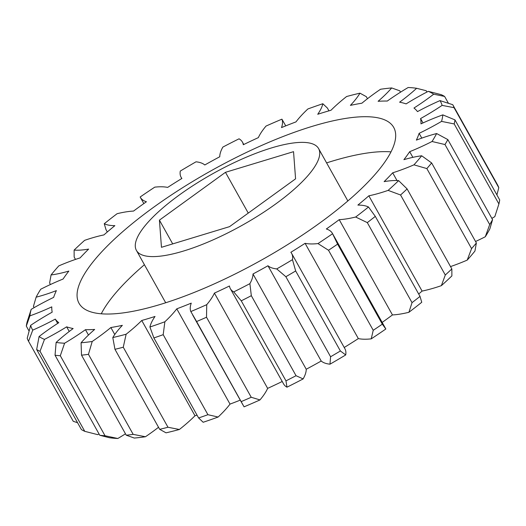 <?xml version="1.0" encoding="UTF-8"?>
<svg xmlns="http://www.w3.org/2000/svg" width="526" height="526" viewBox="0 0 526 526"><rect width="100%" height="100%" fill="white"/><g stroke="black" fill="none" stroke-linecap="round" stroke-linejoin="round"><path stroke-width="0.79" d="M372.211 117.002A180.247 51.265 -29.2 0 0 181.181 188.61A180.247 51.265 -29.2 0 0 79.031 303.298A180.247 51.265 -29.2 0 0 100.545 313.733A180.247 51.265 -29.2 0 0 291.575 242.124A180.247 51.265 -29.2 0 0 393.718 127.43A180.247 51.265 -29.2 0 0 372.211 117.002M391.002 151.869A180.247 51.265 -29.2 0 0 326.6 162.896M144.413 264.716A180.247 51.265 -29.2 0 0 101.275 313.792M148.865 256.432A104.352 29.68 -29.2 0 0 259.456 214.976A104.352 29.68 -29.2 0 0 318.598 148.575A104.352 29.68 -29.2 0 0 306.145 142.539A104.352 29.68 -29.2 0 0 195.547 183.995A104.352 29.68 -29.2 0 0 136.412 250.396A104.352 29.68 -29.2 0 0 148.865 256.432M347.712 201.077A104.352 29.68 -29.2 0 0 346.996 199.387L318.598 148.575M57.663 323.418L55.263 319.118A91.07 25.905 150.8 0 1 32.75 330.124L28.535 341.282A242.861 69.077 150.8 0 1 27.214 338.303L30.639 325.344A91.07 25.905 150.8 0 1 52.186 312.161A208.861 59.405 150.8 0 1 51.791 306.862A91.07 25.905 150.8 0 1 29.923 315.85L26.3 326.081A242.861 69.077 150.8 0 1 27.089 322.03L31.192 309.341A91.07 25.905 150.8 0 1 53.632 297.394A208.861 59.405 150.8 0 1 56.381 290.615A91.07 25.905 150.8 0 1 36.123 297.183A233.754 66.486 -29.2 0 1 40.719 289.234A91.07 25.905 150.8 0 1 63.067 279.043A208.861 59.405 150.8 0 1 68.84 271.074A91.07 25.905 150.8 0 1 51.068 274.94A233.754 66.486 -29.2 0 1 58.787 265.893A91.07 25.905 150.8 0 1 80.077 257.911A208.861 59.405 150.8 0 1 88.624 249.094A91.07 25.905 150.8 0 1 74.12 250.093A233.754 66.486 -29.2 0 1 84.627 240.349A91.07 25.905 150.8 0 1 103.911 234.918A208.861 59.405 150.8 0 1 114.865 225.647A91.07 25.905 150.8 0 1 104.253 223.728A233.754 66.486 -29.2 0 1 117.094 213.707A91.07 25.905 150.8 0 1 133.545 211.071A208.861 59.405 150.8 0 1 146.419 201.747A91.07 25.905 150.8 0 1 140.37 197.388A91.07 25.905 150.8 0 1 140.172 197A233.754 66.486 -29.2 0 1 154.775 187.144A91.07 25.905 150.8 0 1 164.487 186.934A91.07 25.905 150.8 0 1 167.662 187.407A208.861 59.405 150.8 0 1 181.897 178.445A91.07 25.905 150.8 0 1 181.095 177.282A91.07 25.905 150.8 0 1 180.286 171.075A233.754 66.486 -29.2 0 1 196.02 161.811A91.07 25.905 150.8 0 1 204.792 164.973A208.861 59.405 150.8 0 1 219.763 156.755A91.07 25.905 150.8 0 1 222.86 147.083A233.754 66.486 -29.2 0 1 239.034 138.818A91.07 25.905 150.8 0 1 242.401 142.053A91.07 25.905 150.8 0 1 243.295 144.735A208.861 59.405 150.8 0 1 258.351 137.621A91.07 25.905 150.8 0 1 266.018 126.076A233.754 66.486 -29.2 0 1 281.929 119.172A91.07 25.905 150.8 0 1 281.502 127.588A208.861 59.405 150.8 0 1 295.98 121.894A91.07 25.905 150.8 0 1 307.881 108.967A233.754 66.486 -29.2 0 1 322.832 103.734A91.07 25.905 150.8 0 1 317.737 114.273A208.861 59.405 150.8 0 1 331.005 110.25A91.07 25.905 150.8 0 1 346.621 96.514A233.754 66.486 -29.2 0 1 359.962 93.168A91.07 25.905 150.8 0 1 350.408 105.378A208.861 59.405 150.8 0 1 361.895 103.195A91.07 25.905 150.8 0 1 380.541 89.256A233.754 66.486 -29.2 0 1 391.686 87.947A91.07 25.905 150.8 0 1 378.102 101.294A208.861 59.405 150.8 0 1 387.294 101.045A91.07 25.905 150.8 0 1 408.163 87.507A233.754 66.486 -29.2 0 1 416.625 88.289A91.07 25.905 150.8 0 1 399.602 102.189A208.861 59.405 150.8 0 1 406.105 103.892A91.07 25.905 150.8 0 1 428.276 91.346L441.235 94.667A242.861 69.077 150.8 0 1 444.601 96.436L433.68 94.193A91.07 25.905 150.8 0 1 413.969 108.034A208.861 59.405 150.8 0 1 417.493 111.611A91.07 25.905 150.8 0 1 440.006 100.604L452.741 104.694L497.464 184.718A242.861 69.077 -29.2 0 1 498.786 187.697L454.056 107.672L442.116 105.384A91.07 25.905 150.8 0 1 420.57 118.567L423.009 122.926M420.57 118.567A208.861 59.405 150.8 0 1 420.964 123.866A91.07 25.905 150.8 0 1 442.833 114.878L454.977 119.895A242.861 69.077 150.8 0 1 454.188 123.945L441.564 121.388A91.07 25.905 150.8 0 1 419.123 133.334A208.861 59.405 150.8 0 1 416.375 140.12A91.07 25.905 150.8 0 1 436.633 133.545L447.843 139.594A242.861 69.077 150.8 0 1 444.983 144.545L432.037 141.501A91.07 25.905 150.8 0 1 409.688 151.685A208.861 59.405 150.8 0 1 403.909 159.661A91.07 25.905 150.8 0 1 421.688 155.788L431.649 162.948A242.861 69.077 150.8 0 1 426.842 168.576L413.962 164.835A91.07 25.905 150.8 0 1 392.679 172.817A208.861 59.405 150.8 0 1 384.131 181.634A91.07 25.905 150.8 0 1 398.636 180.635L407.111 188.919L451.841 268.944L451.88 275.907A233.754 66.486 150.8 0 1 441.373 285.651L445.292 275.013L400.569 194.988L388.129 190.379A91.07 25.905 150.8 0 1 368.844 195.81L422.089 291.082A91.07 25.905 -29.2 0 0 441.373 285.651M368.844 195.81A208.861 59.405 150.8 0 1 357.89 205.081A91.07 25.905 150.8 0 1 361.513 205.239A91.07 25.905 150.8 0 1 368.502 207.001L375.301 216.383L420.024 296.408L421.747 302.272A233.754 66.486 150.8 0 1 408.906 312.293L412.029 302.647L367.306 222.616L355.661 217.021A91.07 25.905 150.8 0 1 339.211 219.658L392.455 314.929A91.07 25.905 -29.2 0 0 408.906 312.293M337.6 244.13L382.323 324.161L385.828 329A91.07 25.905 -29.2 0 0 385.63 328.612L332.386 233.34A91.07 25.905 150.8 0 1 332.583 233.728L337.6 244.13A242.861 69.077 150.8 0 1 328.507 250.264L317.98 243.584A91.07 25.905 150.8 0 1 305.093 243.321L358.337 338.593A91.07 25.905 -29.2 0 0 371.224 338.856L373.23 330.295L328.507 250.264M373.23 330.295A242.861 69.077 -29.2 0 0 382.323 324.161M375.301 216.383A242.861 69.077 150.8 0 1 367.306 222.616M412.029 302.647A242.861 69.077 -29.2 0 0 420.024 296.408M407.111 188.919A242.861 69.077 150.8 0 1 400.569 194.988M445.292 275.013A242.861 69.077 -29.2 0 0 451.841 268.944M431.649 162.948L476.378 242.973L474.932 251.06A233.754 66.486 150.8 0 1 467.213 260.107L471.572 248.607L426.842 168.576M471.572 248.607A242.861 69.077 -29.2 0 0 476.378 242.973M447.843 139.594L492.566 219.625L489.877 228.817A233.754 66.486 150.8 0 1 485.281 236.766L489.706 224.576L444.983 144.545M489.706 224.576A242.861 69.077 -29.2 0 0 492.566 219.625M454.977 119.895L499.7 199.919A242.861 69.077 -29.2 0 1 498.911 203.97L454.188 123.945M452.741 104.694A242.861 69.077 150.8 0 1 454.056 107.672M448.428 103.28L444.601 96.436M426.954 92.03L426.231 90.735L416.625 88.289M400.516 92.181L399.753 90.807L391.686 87.947M367.47 98.724L366.32 96.666L359.962 93.168M328.954 110.835L327.389 108.04L322.832 103.734M104.253 223.728L105.976 229.592L107.311 231.979M74.12 250.093L74.159 257.056L75.488 259.423M51.068 274.94L49.622 283.027L50.45 284.507M36.123 297.183L33.434 306.375L34.137 307.638M26.3 326.081L29.094 331.084M28.535 341.282L73.259 421.306L77.572 422.72M69.248 331.479L66.651 326.837A91.07 25.905 150.8 0 1 44.48 339.382L40.035 351.309L84.765 431.333L97.724 434.654A91.07 25.905 -29.2 0 0 99.046 433.97M40.035 351.309A242.861 69.077 150.8 0 1 36.669 349.534L39.075 336.541A91.07 25.905 150.8 0 1 58.787 322.694A208.861 59.405 150.8 0 1 55.263 319.118M84.765 431.333A242.861 69.077 -29.2 0 1 81.398 429.564L36.669 349.534M88.46 335.055L85.455 329.684A91.07 25.905 150.8 0 1 64.593 343.222L60.306 355.727L105.036 435.758L117.837 438.493A91.07 25.905 -29.2 0 0 125.484 433.818M60.306 355.727A242.861 69.077 150.8 0 1 55.039 355.241L56.131 342.439A91.07 25.905 150.8 0 1 73.153 328.54A208.861 59.405 150.8 0 1 66.651 326.837M117.837 438.493A233.754 66.486 150.8 0 1 109.375 437.711L99.769 435.265L55.039 355.241M99.769 435.265A242.861 69.077 -29.2 0 0 105.036 435.758M114.76 334.516L110.861 327.534A91.07 25.905 150.8 0 1 92.214 341.473L88.46 354.346L133.183 434.377L145.459 436.744A91.07 25.905 -29.2 0 0 158.53 427.276M88.46 354.346A242.861 69.077 150.8 0 1 81.523 355.162L81.07 342.781A91.07 25.905 150.8 0 1 94.654 329.44A208.861 59.405 150.8 0 1 85.455 329.684M145.459 436.744A233.754 66.486 150.8 0 1 134.314 438.053L126.247 435.193L81.523 355.162M126.247 435.193A242.861 69.077 -29.2 0 0 133.183 434.377M123.262 347.226L167.985 427.25L179.379 429.486A91.07 25.905 -29.2 0 0 194.995 415.75L141.75 320.485A91.07 25.905 150.8 0 1 126.135 334.214L123.262 347.226A242.861 69.077 150.8 0 1 114.957 349.31L112.794 337.56A91.07 25.905 150.8 0 1 122.348 325.351A208.861 59.405 150.8 0 1 110.861 327.534M179.379 429.486A233.754 66.486 150.8 0 1 166.038 432.832L159.68 429.334L114.957 349.31M159.68 429.334A242.861 69.077 -29.2 0 0 167.985 427.25M206.514 317.244L251.237 397.268L259.982 399.924A91.07 25.905 -29.2 0 0 267.649 388.379L214.404 293.107A91.07 25.905 150.8 0 1 206.738 304.659L206.514 317.244A242.861 69.077 150.8 0 1 196.606 321.537L190.826 311.556A91.07 25.905 150.8 0 1 191.254 303.14A208.861 59.405 150.8 0 1 176.775 308.834A91.07 25.905 150.8 0 1 164.875 321.761L163.191 334.674L207.921 414.698L218.119 417.033A91.07 25.905 -29.2 0 0 230.02 404.106A208.861 59.405 -29.2 0 0 240.257 400.128M259.982 399.924A233.754 66.486 150.8 0 1 244.071 406.828L196.606 321.537M241.329 401.562A242.861 69.077 -29.2 0 0 251.237 397.268M251.323 295.691L296.046 375.715L303.14 378.917A91.07 25.905 -29.2 0 0 306.237 369.245L252.993 273.98A91.07 25.905 150.8 0 1 249.896 283.652L251.323 295.691A242.861 69.077 150.8 0 1 241.25 300.833L233.722 291.91A91.07 25.905 150.8 0 1 230.355 288.675A91.07 25.905 150.8 0 1 229.454 285.993A208.861 59.405 150.8 0 1 214.404 293.107M230.355 288.675L283.599 383.947A91.07 25.905 -29.2 0 0 286.966 387.182L285.973 380.857L241.25 300.833M285.973 380.857A242.861 69.077 -29.2 0 0 296.046 375.715M295.665 270.956L340.388 350.987L345.713 354.925A91.07 25.905 -29.2 0 0 344.905 348.718L291.66 253.447A91.07 25.905 150.8 0 1 292.469 259.66L295.665 270.956A242.861 69.077 150.8 0 1 285.868 276.722L276.735 268.917A91.07 25.905 150.8 0 1 267.964 265.755L321.208 361.027A91.07 25.905 -29.2 0 0 329.98 364.189L330.591 356.753L285.868 276.722M330.591 356.753A242.861 69.077 -29.2 0 0 340.388 350.987M339.211 219.658A208.861 59.405 150.8 0 1 326.337 228.981A91.07 25.905 150.8 0 1 332.386 233.34M392.679 172.817L396.998 180.543M450.512 266.577A91.07 25.905 -29.2 0 0 467.213 260.107M409.688 151.685L412.851 157.346M475.55 241.493A91.07 25.905 -29.2 0 0 485.281 236.766M419.123 133.334L421.793 138.114M491.863 218.362A91.07 25.905 -29.2 0 0 494.808 216.659L498.911 203.97M496.906 194.916L498.786 187.697M285.743 125.872L281.929 119.172M305.093 243.321A208.861 59.405 150.8 0 1 290.858 252.289A91.07 25.905 150.8 0 1 291.66 253.447M81.07 342.781A233.754 66.486 -29.2 0 0 92.214 341.473M112.794 337.56A233.754 66.486 -29.2 0 0 126.135 334.214M218.119 417.033A233.754 66.486 150.8 0 1 203.167 422.266L198.611 417.96L153.888 337.935L149.923 327.001A91.07 25.905 150.8 0 1 155.019 316.455A208.861 59.405 150.8 0 1 141.75 320.485M149.923 327.001A233.754 66.486 -29.2 0 0 164.875 321.761M190.826 311.556A233.754 66.486 -29.2 0 0 206.738 304.659M233.722 291.91A233.754 66.486 -29.2 0 0 249.896 283.652M267.964 265.755A208.861 59.405 150.8 0 1 252.993 273.98M276.735 268.917A233.754 66.486 -29.2 0 0 292.469 259.66M317.98 243.584A233.754 66.486 -29.2 0 0 332.583 233.728M355.661 217.021A233.754 66.486 -29.2 0 0 368.502 207.001M388.129 190.379A233.754 66.486 -29.2 0 0 398.636 180.635M413.962 164.835A233.754 66.486 -29.2 0 0 421.688 155.788M432.037 141.501A233.754 66.486 -29.2 0 0 436.633 133.545M441.564 121.388A233.754 66.486 -29.2 0 0 442.833 114.878M442.116 105.384A233.754 66.486 -29.2 0 0 440.006 100.604M433.68 94.193A233.754 66.486 -29.2 0 0 428.276 91.346M31.192 309.341A233.754 66.486 -29.2 0 0 29.923 315.85M30.639 325.344A233.754 66.486 -29.2 0 0 32.75 330.124M39.075 336.541A233.754 66.486 -29.2 0 0 44.48 339.382M56.131 342.439A233.754 66.486 -29.2 0 0 64.593 343.222M418.689 294.021A208.861 59.405 -29.2 0 0 422.089 291.082M382.172 322.425A208.861 59.405 -29.2 0 0 392.455 314.929M385.828 329A233.754 66.486 150.8 0 1 371.224 338.856M344.214 347.489A208.861 59.405 -29.2 0 0 358.337 338.593M345.713 354.925A233.754 66.486 150.8 0 1 329.98 364.189M306.237 369.245A208.861 59.405 -29.2 0 0 321.208 361.027M303.14 378.917A233.754 66.486 150.8 0 1 286.966 387.182M267.649 388.379A208.861 59.405 -29.2 0 0 282.225 381.495M194.995 415.75A208.861 59.405 -29.2 0 0 197.046 415.165M230.02 404.106L176.775 308.834M163.191 334.674A242.861 69.077 150.8 0 1 153.888 337.935M198.611 417.96A242.861 69.077 -29.2 0 0 207.921 414.698M159.424 220.144L161.462 247.312L229.54 226.653L295.579 178.833L293.541 151.666L225.463 172.318L159.424 220.144L172.706 243.9M136.412 250.396L164.809 301.207A104.352 29.68 -29.2 0 0 165.868 302.706M248.259 213.102L225.463 172.318M242.401 142.053L243.775 144.505M181.095 177.282L181.786 178.511M140.37 197.388L143.828 203.575M192.68 314.995L243.032 405.086"/></g></svg>
